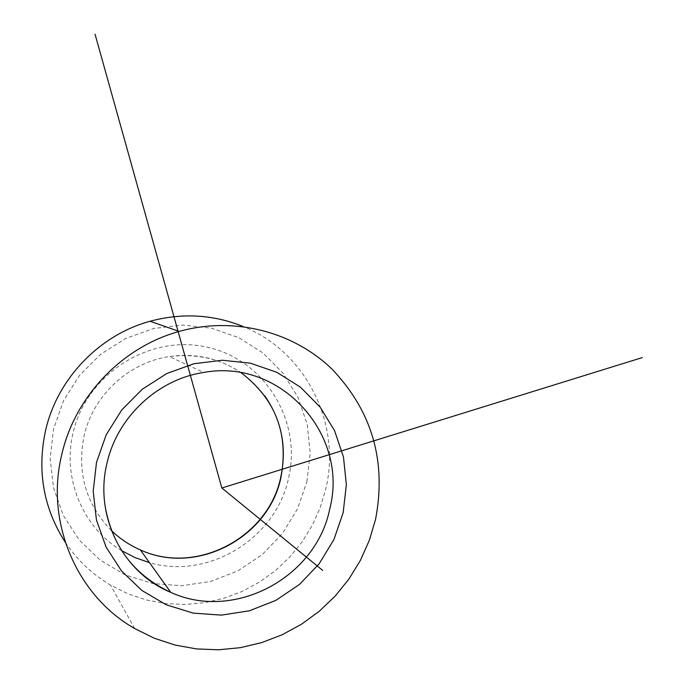 <?xml version="1.0" encoding="UTF-8"?>
<svg xmlns="http://www.w3.org/2000/svg" width="684" height="684" viewBox="0 0 684 684"><rect width="100%" height="100%" fill="white"/><g stroke="black" fill="none" stroke-linecap="round" stroke-linejoin="round"><path stroke-width="0.51" stroke-dasharray="3.42 2.56" d="M306.936 481.579L310.237 452.988L307.227 424.49L298.036 397.472L283.065 373.225L263.007 352.953L238.802 337.682L211.587 328.209L182.713 325.071L153.601 328.508L125.736 338.409L100.574 354.329L79.447 375.482L63.484 400.807L53.54 428.996L50.163 458.562L53.523 487.949L63.424 515.616L79.318 540.129L100.334 560.239L125.343 574.953L153.045 583.572L182.004 585.735L210.766 581.409L237.921 570.858L262.16 554.673L282.33 533.682L297.489 508.913L306.936 481.579M65.313 542.326C77.224 560.059 92.297 574.329 110.543 585.136L128.036 593.84L146.564 600.013L165.776 603.57L185.304 604.451L204.79 602.672L223.882 598.286L242.221 591.378L259.493 582.101L275.387 570.636L289.64 557.186L301.995 542.019L312.246 525.389L320.215 507.605L325.764 488.992C341.675 423.507 305.791 351.508 243.23 326.559M111.424 530.562C85.979 504.33 76.839 472.875 84.012 436.204C92.947 395.514 128.686 362.452 169.299 356.561C195.633 352.876 219.598 358.279 241.187 372.78M121.53 550.603C82.73 527.501 62.124 478.15 73.034 433.04C86.235 373.84 149.984 333.843 207.235 347.207C264.708 359.698 302.072 420.677 288.622 477.774C276.336 538.069 208.885 580.117 149.471 562.641M104.977 505.314C103.07 491.283 103.703 477.287 106.875 463.333C117.05 416.983 157.636 379.261 203.627 372.481L169.299 356.561C208.988 351.935 240.819 365.025 264.776 395.839M134.68 628.553L110.543 585.136"/><path stroke-width="1.03" d="M243.23 326.559C213.203 314.435 182.141 312.665 150.053 321.249C99.274 335.04 57.08 378.859 45.469 430.954C36.936 471.25 43.554 508.374 65.313 542.326M61.603 455.253C74.684 396.481 122.188 347.01 179.157 331.424C233.74 316.136 293.188 331.424 332.219 369.326C372.182 411.443 386.622 461.469 375.55 519.395L369.334 540.309L360.425 560.299L348.977 578.997L335.169 596.089L319.248 611.265L301.482 624.227L282.167 634.752L261.656 642.618L240.298 647.68L218.487 649.8L196.607 648.928L175.078 645.063L154.302 638.232L134.68 628.553C76.745 595.73 45.289 522.49 61.603 455.253M95.05 34.2L221.838 487.991L642.276 357.595M221.838 487.991L322.703 570.422M241.187 372.78C275.558 399.157 288.836 433.921 281.021 477.064C269.043 537.53 196.496 576.056 140.357 549.902C129.567 545.182 119.922 538.736 111.424 530.562M149.471 562.641L135.073 557.614L121.53 550.603M96.504 462.384L106.2 434.793L121.743 409.964L142.323 389.196L166.819 373.532L193.94 363.734L222.274 360.246L250.387 363.178L276.875 372.327L300.438 387.161L319.958 406.894L334.519 430.544L343.462 456.938L346.369 484.794L343.137 512.778L333.912 539.548L319.129 563.838L299.464 584.444L275.849 600.372L249.403 610.786L221.394 615.13L193.204 613.12L166.255 604.793L141.93 590.497L121.495 570.918L106.054 547.012L96.444 520.002L93.195 491.292L96.504 462.384M280.825 476.868C268.744 537.367 196.342 575.842 140.357 549.902L170.709 592.335C122.769 572.79 94.033 516.044 106.918 463.53C117.126 417.043 157.824 379.312 203.627 372.481C280.406 357.997 349.353 434.554 329.748 508.905C316.188 577.484 234.313 621.688 170.709 592.335C133.919 575.141 112.005 546.14 104.977 505.314M264.776 395.839C281.646 420.275 287.006 447.259 280.842 476.808M179.157 331.424L150.053 321.249"/></g></svg>
